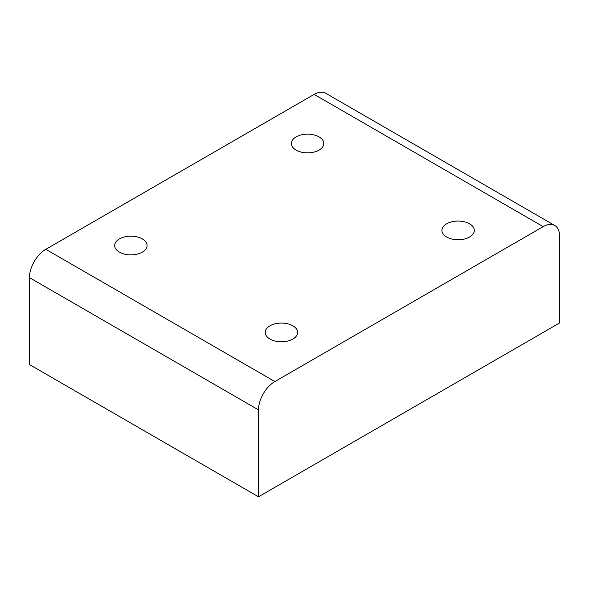 <?xml version="1.0" encoding="UTF-8"?>
<svg xmlns="http://www.w3.org/2000/svg" width="589" height="589" viewBox="0 0 589 589"><rect width="100%" height="100%" fill="white"/><g stroke="black" fill="none" stroke-linecap="round" stroke-linejoin="round"><path stroke-width="0.88" d="M269.961 339.036A16.197 9.35 180 0 1 265.212 332.424A16.197 9.35 180 0 1 275.21 323.788A16.197 9.35 180 0 1 292.866 325.813A16.197 9.35 180 0 1 297.607 332.424A16.197 9.35 180 0 1 287.609 341.068A16.197 9.35 180 0 1 269.961 339.036M446.661 237.021A16.197 9.35 180 0 1 441.912 230.409A16.197 9.35 180 0 1 451.91 221.773A16.197 9.35 180 0 1 469.566 223.798A16.197 9.35 180 0 1 474.307 230.409A16.197 9.35 180 0 1 464.309 239.053A16.197 9.35 180 0 1 446.661 237.021M296.134 150.121A16.197 9.35 180 0 1 291.393 143.51A16.197 9.35 180 0 1 301.391 134.866A16.197 9.35 180 0 1 319.039 136.898A16.197 9.35 180 0 1 323.788 143.51A16.197 9.35 180 0 1 313.79 152.146A16.197 9.35 180 0 1 296.134 150.121M119.434 252.136A16.197 9.35 180 0 1 114.693 245.525A16.197 9.35 180 0 1 124.691 236.881A16.197 9.35 180 0 1 142.339 238.913A16.197 9.35 180 0 1 147.088 245.525A16.197 9.35 180 0 1 137.09 254.161A16.197 9.35 180 0 1 119.434 252.136M29.45 277.64L29.45 364.547L258.505 496.792L258.505 409.885L29.45 277.64A23.14 13.356 -60 0 1 45.809 249.302L314.136 94.387A23.14 13.356 -60 0 1 325.702 93.239L554.757 225.484A23.14 13.356 120 0 0 543.191 226.632L274.864 381.547A23.14 13.356 120 0 0 258.505 409.885M554.757 225.484A23.14 13.356 120 0 1 559.55 236.079L559.55 322.986L258.505 496.792M45.809 249.302L274.864 381.547M543.191 226.632L314.136 94.387"/></g></svg>
